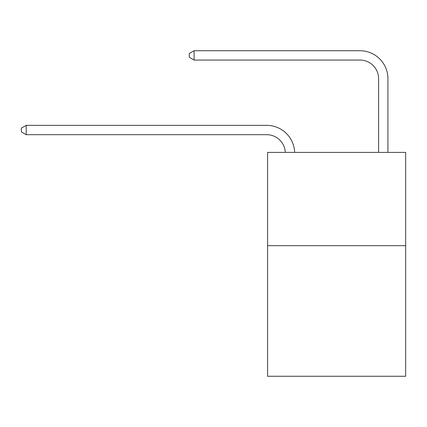 <?xml version="1.0" encoding="UTF-8"?>
<svg xmlns="http://www.w3.org/2000/svg" width="427" height="427" viewBox="0 0 427 427"><rect width="100%" height="100%" fill="white"/><g stroke="black" fill="none" stroke-linecap="round" stroke-linejoin="round"><path stroke-width="0.64" d="M405.65 245.68L405.65 376.267L267.601 376.267L267.601 152.402L405.65 152.402L405.65 245.68L267.601 245.68M285.3 152.402A18.655 18.655 0 0 0 266.667 134.681A18.655 18.655 0 0 1 285.3 152.402A18.655 18.655 0 0 0 266.667 134.681A18.655 18.655 0 0 1 285.3 152.402A18.655 18.655 0 0 0 266.667 134.681A18.655 18.655 0 0 1 285.3 152.402A18.655 18.655 0 0 0 266.667 134.681A18.655 18.655 0 0 1 285.3 152.402A18.655 18.655 0 0 0 266.667 134.681A18.655 18.655 0 0 1 285.3 152.402A18.655 18.655 0 0 0 266.667 134.681A18.655 18.655 0 0 1 285.3 152.402A18.655 18.655 0 0 0 266.667 134.681A18.655 18.655 0 0 1 285.3 152.402A18.655 18.655 0 0 0 266.667 134.681A18.655 18.655 0 0 1 285.3 152.402A18.655 18.655 0 0 0 266.667 134.681A18.655 18.655 0 0 1 285.3 152.402A18.655 18.655 0 0 0 266.667 134.681A18.655 18.655 0 0 1 285.3 152.402A18.655 18.655 0 0 0 266.667 134.681A18.655 18.655 0 0 1 285.3 152.402A18.655 18.655 0 0 0 266.667 134.681A18.655 18.655 0 0 1 285.3 152.402A18.655 18.655 0 0 0 266.667 134.681A18.655 18.655 0 0 1 285.3 152.402A18.655 18.655 0 0 0 266.667 134.681A18.655 18.655 0 0 1 285.3 152.402A18.655 18.655 -69.6 0 0 266.667 134.681L26.202 134.681L21.35 131.884L21.35 128.153L26.202 125.351L266.667 125.351A27.985 27.985 0 0 1 294.635 152.402M378.6 152.402L378.6 78.717A18.655 18.655 0 0 0 359.945 60.058L194.098 60.058L189.246 57.261L189.246 53.53L194.098 50.733L359.945 50.733A27.985 27.985 0 0 1 387.929 78.717L387.929 152.402M26.202 125.351L266.667 125.351L26.202 125.351L266.667 125.351L26.202 125.351L266.667 125.351L26.202 125.351L266.667 125.351L26.202 125.351L266.667 125.351L26.202 125.351L266.667 125.351L26.202 125.351L266.667 125.351L26.202 125.351L266.667 125.351L26.202 125.351L266.667 125.351L26.202 125.351L266.667 125.351L26.202 125.351L266.667 125.351L26.202 125.351L266.667 125.351L26.202 125.351L266.667 125.351L26.202 125.351L266.667 125.351L26.202 125.351L26.202 134.681M378.6 78.717A18.655 18.655 0 0 0 359.945 60.058A18.655 18.655 0 0 1 378.6 78.717A18.655 18.655 0 0 0 359.945 60.058A18.655 18.655 0 0 1 378.6 78.717A18.655 18.655 0 0 0 359.945 60.058A18.655 18.655 0 0 1 378.6 78.717A18.655 18.655 0 0 0 359.945 60.058A18.655 18.655 0 0 1 378.6 78.717A18.655 18.655 0 0 0 359.945 60.058A18.655 18.655 0 0 1 378.6 78.717A18.655 18.655 0 0 0 359.945 60.058A18.655 18.655 0 0 1 378.6 78.717A18.655 18.655 0 0 0 359.945 60.058A18.655 18.655 0 0 1 378.6 78.717A18.655 18.655 0 0 0 359.945 60.058A18.655 18.655 0 0 1 378.6 78.717A18.655 18.655 0 0 0 359.945 60.058A18.655 18.655 0 0 1 378.6 78.717A18.655 18.655 0 0 0 359.945 60.058A18.655 18.655 0 0 1 378.6 78.717A18.655 18.655 0 0 0 359.945 60.058A18.655 18.655 0 0 1 378.6 78.717A18.655 18.655 0 0 0 359.945 60.058A18.655 18.655 0 0 1 378.6 78.717A18.655 18.655 0 0 0 359.945 60.058A18.655 18.655 0 0 1 378.6 78.717A18.655 18.655 0 0 0 359.945 60.058A18.655 18.655 0 0 1 378.6 78.717M194.098 50.733L359.945 50.733L194.098 50.733L359.945 50.733L194.098 50.733L359.945 50.733L194.098 50.733L359.945 50.733L194.098 50.733L359.945 50.733L194.098 50.733L359.945 50.733L194.098 50.733L359.945 50.733L194.098 50.733L359.945 50.733L194.098 50.733L359.945 50.733L194.098 50.733L359.945 50.733L194.098 50.733L359.945 50.733L194.098 50.733L359.945 50.733L194.098 50.733L359.945 50.733L194.098 50.733L359.945 50.733L194.098 50.733L194.098 60.058"/></g></svg>
